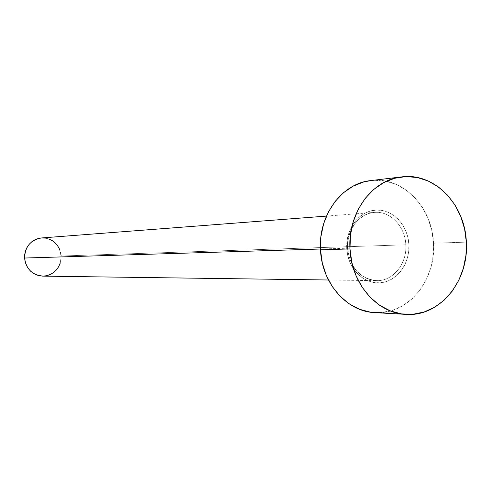 <?xml version="1.0" encoding="UTF-8"?>
<svg xmlns="http://www.w3.org/2000/svg" width="491" height="491" viewBox="0 0 491 491"><rect width="100%" height="100%" fill="white"/><g stroke="black" fill="none" stroke-linecap="round" stroke-linejoin="round"><path stroke-width="0.37" stroke-dasharray="2.46 1.84" d="M346.732 248.274C347.616 268.006 363.414 284.179 380.009 282.81C396.624 281.73 409.979 263.857 408.886 244.659L407.947 237.675L405.873 231.016L402.737 224.933L398.661 219.655L393.788 215.389L388.295 212.29L382.397 210.492L376.302 210.062L370.257 211.038L364.494 213.382L359.234 217.016L354.686 221.803L351.034 227.56L348.432 234.066L346.977 241.063L346.732 248.274L347.714 255.412L349.868 262.194L353.121 268.356L357.338 273.653L362.34 277.881L367.937 280.883L373.903 282.54L380.009 282.81L386.018 281.681L391.701 279.207L396.838 275.494L401.251 270.688L404.768 264.974L407.266 258.567L408.659 251.711L408.886 244.659C408.033 225.449 392.941 209.215 376.302 210.062C359.658 210.627 345.596 228.554 346.732 248.274M42.668 276.126C54.36 274.917 60.516 268.209 61.13 256.014L405.812 244.806C407.125 263.489 393.285 280.969 377.051 280.649C360.001 278.937 350.151 268.117 347.493 248.194C346.253 230.083 359.136 213.186 374.449 212.407C390.29 210.829 405.222 226.455 405.812 244.806L61.13 256.014C59.368 244.346 52.813 238.331 41.465 237.963M320.451 249.023L347.493 248.194L320.451 249.023M374.86 312.632C407.616 315.24 436.198 280.465 433.522 243.229L466.346 242.131L433.522 243.229C432.411 206.981 402.282 176.116 370.699 180.596M370.944 180.571L374.786 180.283L385.846 181.173L396.525 184.548L406.431 190.25L415.202 198.045L422.518 207.625L428.127 218.624L431.841 230.641L433.522 243.229L433.117 255.934L430.644 268.301L426.176 279.876L419.873 290.236L411.949 298.988L402.688 305.795L392.419 310.38L381.525 312.546M405.812 244.806C407.143 263.679 393.003 281.275 376.603 280.649C359.78 278.698 350.077 267.883 347.493 248.194C346.241 230.009 359.234 213.069 374.615 212.394C390.4 210.927 405.222 226.529 405.812 244.806M61.13 256.014L60.982 259.733L60.141 263.348M43.981 276.095L42.748 276.126M41.502 237.957L41.944 237.932M45.528 238.123L49.002 239.037M59.368 248.827L60.589 252.331M326.441 216.095L374.449 212.407L369.152 213.407L364.101 215.561L359.467 218.802L355.429 223.031L351.74 228.843L349.113 235.729L347.843 243.143L347.788 248.188L348.763 255.179L350.089 259.659L353.017 265.877L356.435 270.664L360.805 274.868L365.752 277.998L371.086 279.944L376.603 280.649L328.454 279.999"/><path stroke-width="0.74" d="M326.441 216.095L41.465 237.963C30.669 239.878 25.041 246.568 24.581 258.033L320.451 249.023L24.581 258.033C26.127 268.982 32.154 275.015 42.668 276.126L328.454 279.999M349.985 248.931C347.567 213.076 372.141 179.632 401.699 176.895C434.216 172.28 465.192 204.434 466.346 242.131C469.114 280.864 439.758 317.057 406.032 314.375C377.321 313.473 351.243 283.694 349.985 248.931L320.488 249.796L349.985 248.931L350.451 235.146L353.225 221.785L358.191 209.387L365.132 198.456L373.755 189.416L383.698 182.609L394.561 178.282L405.91 176.576L417.295 177.515L428.287 181.044L438.475 186.991L447.497 195.111L455.022 205.085L460.791 216.537L464.615 229.033L466.346 242.131L465.941 255.351L463.4 268.221L458.809 280.263L452.334 291.04L444.189 300.154L434.67 307.243L424.107 312.018L412.894 314.283L401.454 313.902L390.228 310.877L379.66 305.279L370.177 297.313L362.168 287.266L355.975 275.537L351.851 262.581L349.985 248.931M401.699 176.895L370.699 180.596C341.994 183.272 318.156 215.396 320.488 249.796C321.697 283.147 346.971 311.742 374.86 312.632L405.769 314.363M381.525 312.546L370.417 312.178L359.516 309.262L349.254 303.886L340.054 296.233L332.29 286.591L326.282 275.328L322.292 262.894L320.488 249.796L320.942 236.57L323.637 223.743L328.454 211.842L335.193 201.341L343.565 192.656L353.219 186.107L363.77 181.94L370.944 180.571M60.141 263.348L58.644 266.73L56.545 269.737L53.924 272.266L50.88 274.217L47.523 275.506L43.981 276.095M42.748 276.126L36.899 275.07L33.627 273.493L30.712 271.278L28.263 268.509L26.379 265.293L25.133 261.752L24.581 258.033L24.734 254.264L25.593 250.613L27.122 247.206L29.264 244.18L31.927 241.658L35.008 239.731L38.396 238.473L41.502 237.957M41.944 237.932L45.528 238.123M49.002 239.037L52.242 240.639L55.121 242.867L57.527 245.629L59.368 248.827M60.589 252.331L61.13 256.014"/></g></svg>
